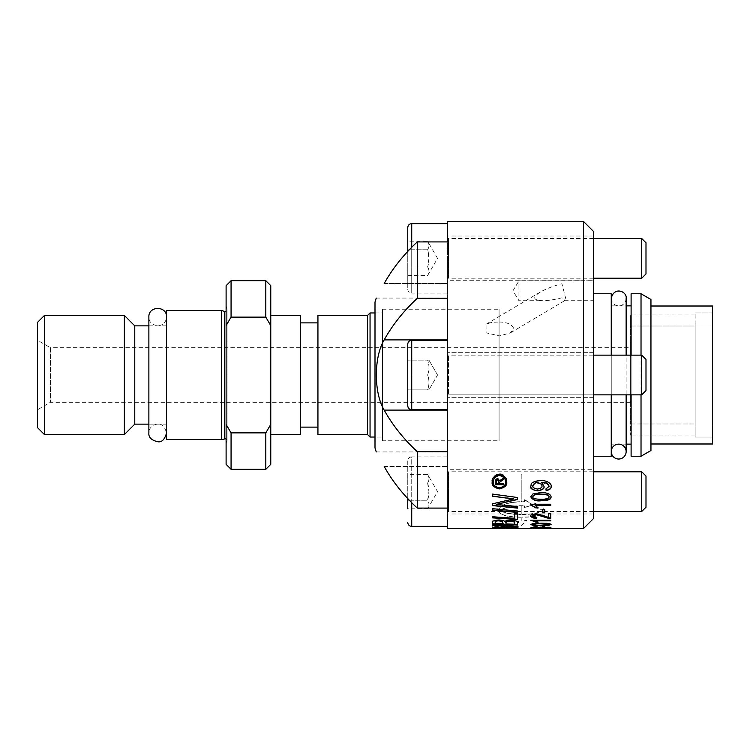 <?xml version="1.0" encoding="UTF-8"?>
<svg xmlns="http://www.w3.org/2000/svg" width="750" height="750" viewBox="0 0 750 750"><rect width="100%" height="100%" fill="white"/><g stroke="black" fill="none" stroke-linecap="round" stroke-linejoin="round"><path stroke-width="0.56" stroke-dasharray="3.75 2.81" d="M695.138 326.016L630.619 326.016L630.619 314.944L630.619 423.984L630.619 326.016L695.138 326.016L695.138 423.984L630.619 423.984L630.619 435.056L630.619 423.984L695.138 423.984L695.138 326.016M695.138 423.984L695.138 435.056L695.138 423.984M630.619 347.7L630.619 402.3L630.619 347.7L50.391 347.7L50.391 402.3L50.391 347.7L37.5 340.256L37.5 409.744L37.5 340.256M317.934 315.441L317.934 434.559M367.566 315.441L367.566 434.559M317.934 427.116L317.934 322.884L317.934 427.116M382.453 440.766L382.453 309.234L382.453 440.766L499.078 440.766L499.078 309.234L499.078 322.041L491.822 322.312L486.056 324.253L486.103 332.822L499.078 335.841L499.078 440.766M382.453 437.044L382.453 312.956L382.453 437.044L375 437.044M370.05 312.956L370.05 437.044M375 312.956L382.453 312.956M166.547 439.491L166.547 310.509M166.547 325.866L166.547 424.134L166.547 325.866L148.875 325.866M166.547 424.134L148.875 424.134M134.775 424.134L134.775 325.866M221.569 439.491L221.569 310.509M124.359 434.559L124.359 315.441M44.447 315.441L44.447 434.559M226.106 438.769L227.1 440.484L226.106 444.028L226.106 305.972L227.006 308.934L227.006 441.066L227.006 308.934A1.988 1.988 0 0 1 226.106 311.231M37.5 427.613L37.5 322.387M226.106 305.972L226.106 444.028M231.066 280.697L231.066 317.119L226.106 325.613L226.106 285.666M226.106 325.613L226.106 424.387L231.066 432.881L265.809 432.881L270.769 424.387L270.769 325.613L265.809 317.119L231.066 317.119M226.106 464.334L226.106 424.387M231.066 432.881L231.066 469.303M265.809 469.303L265.809 432.881M270.769 424.387L270.769 464.334M270.769 285.666L270.769 325.613M270.769 434.559L270.769 315.441L270.769 434.559M265.809 317.119L265.809 280.697M300.553 434.559L300.553 315.441M300.553 427.116L300.553 322.884L300.553 427.116M375 308.991L375 441.009L375 308.991L499.078 308.991L499.078 441.009L499.078 335.841M499.078 321.853L499.078 308.991M417.291 298.284A244.941 173.194 0 0 0 384.188 339.9C373.744 357.113 373.744 392.887 384.188 410.1A244.941 173.194 180 0 0 417.291 451.716L447.459 451.716L447.459 298.284L447.459 451.716L447.459 298.284L417.291 298.284L417.291 241.913L447.459 241.913L447.459 298.069L447.459 221.391M447.459 409.744L447.459 340.256L447.459 409.744L447.459 340.256L447.459 409.744L411.731 409.744L411.731 375L411.731 409.744C409.312 409.509 407.991 408.188 407.756 405.769L407.756 344.231L407.756 389.887L407.756 360.113L427.613 360.113C429.403 365.072 429.403 370.041 427.613 375C429.403 379.959 429.403 384.928 427.613 389.887C429.403 389.887 429.403 389.887 427.613 389.887C429.403 389.887 429.403 389.887 427.613 389.887L407.756 389.887L427.613 389.887C429.403 384.928 429.403 379.959 427.613 375C429.403 370.041 429.403 365.072 427.613 360.113L407.756 360.113L427.613 360.113C429.403 360.113 429.403 360.113 427.613 360.113C429.403 360.113 429.403 360.113 427.613 360.113L407.756 360.113M384.188 283.538L447.459 283.538L384.188 283.538A244.941 173.194 180 0 1 417.291 241.913M447.459 528.609L447.459 508.088L417.291 508.088L417.291 451.716M417.291 508.088A244.941 173.194 0 0 1 384.188 466.462L447.459 466.462L447.459 451.931L447.459 508.088L447.459 466.462L384.188 466.462M375 302.044L375 447.956M447.459 491.634L447.459 526.378L447.459 491.634M447.459 258.366L447.459 293.109L447.459 258.366M492.337 523.969L492.741 520.922C493.228 520.256 495.094 519.872 498.356 519.759L504.394 521.044L509.578 519.919C519.619 520.809 516.366 521.616 517.547 522.216L517.547 524.991M492.337 517.875L492.337 516.534L514.688 518.072L514.688 513.347L517.547 513.581L517.547 519.506M492.337 510.206L492.337 508.444L517.547 510.806L517.547 512.447M492.337 505.566L492.337 503.606L513.741 498.656M492.337 496.247L492.337 493.847L517.547 497.259L517.547 499.528M492.337 526.631L492.666 527.784L499.078 528.169L517.547 527.081L517.547 525.9L492.337 526.631L492.337 527.456M492.337 527.494L502.65 528.384C515.513 528.3 514.819 528.084 516.947 527.756L517.547 526.106L492.337 526.828M492.337 528.591L492.337 527.916L495.197 528.413L517.547 528.159M503.053 528.403L495.197 528.413M492.337 527.166L510.703 527.522L515.194 526.95M492.337 525.637L492.337 524.859L507.141 525.394C509.475 525.591 515.372 525.356 517.978 526.931L517.95 527.034M495.197 523.378L503.119 523.734M495.197 527.428L514.688 526.462L514.688 526.959C514.172 528.15 511.247 527.737 502.472 528.009L495.628 527.756L495.197 526.959M495.197 527.166L514.688 526.659L514.688 527.156C514.706 527.625 515.316 528.122 502.472 528.206L495.197 527.625M495.234 480.684L497.025 478.35L498.778 478.819L499.622 480.506L503.419 477.9M498.544 483.619L498.544 480.872M496.359 483.619L498.544 483.337M496.359 480.853L496.359 483.337M447.459 375L447.459 352.669L447.459 375M447.459 280.697L447.459 236.025L447.459 280.697L593.381 280.697L593.381 236.025L593.381 280.697M447.459 469.303L447.459 513.975L447.459 469.303L593.381 469.303L593.381 513.975L593.381 469.303M593.381 278.212L448.453 278.212L448.453 258.366L448.453 278.212A0.994 0.994 0 0 0 447.459 279.206M593.381 471.788L448.453 471.788L448.453 491.634L448.453 471.788A0.994 0.994 0 0 1 447.459 470.794M411.731 502.706L411.731 456.891A3.975 3.975 0 0 0 407.756 460.866L407.756 498.581M407.756 474.441L407.756 483.038L407.756 474.441L427.613 474.441C429.403 477.309 429.403 480.178 427.613 483.038C429.403 488.775 429.403 494.503 427.613 500.231C429.403 503.1 429.403 505.959 427.613 508.828L407.756 508.828L407.756 460.866M411.731 223.622L411.731 293.109A3.975 3.975 0 0 1 407.756 289.134L407.756 227.587M407.756 251.419L407.756 289.134M407.756 249.769L407.756 275.559L407.756 241.172L407.756 249.769L427.613 249.769L428.944 258.366L427.613 266.962C429.403 261.225 429.403 255.497 427.613 249.769L407.756 249.769M407.756 375L427.613 375C429.403 370.041 429.403 365.072 427.613 360.113C429.403 365.072 429.403 370.041 427.613 375C429.403 379.959 429.403 384.928 427.613 389.887C429.403 384.928 429.403 379.959 427.613 375L407.756 375M427.613 483.038L407.756 483.038L427.613 483.038C429.403 480.178 429.403 477.309 427.613 474.441L437.541 491.634L427.613 508.828C429.403 505.959 429.403 503.1 427.613 500.231L407.756 500.231L427.613 500.231L428.944 491.634L427.613 483.038M427.613 389.887L407.756 389.887L427.613 389.887M427.613 266.962L407.756 266.962L427.613 266.962C429.403 269.822 429.403 272.691 427.613 275.559C429.403 272.691 429.403 269.822 427.613 266.962M407.756 275.559L427.613 275.559L437.541 258.366L427.613 241.172C429.403 244.041 429.403 246.9 427.613 249.769C429.403 246.9 429.403 244.041 427.613 241.172L407.756 241.172M437.541 375L428.944 360.113L437.541 375L428.944 389.887L437.541 375M499.078 322.041C506.784 322.059 511.687 324.216 513.787 328.5L510.272 332.963L499.078 336.009M565.547 297.787L564.487 300.694L561.928 297.787C554.447 299.681 548.025 300.656 542.644 300.694C532.959 300.262 532.172 297.394 540.281 292.078C545.85 288.863 553.059 286.088 561.928 283.753L565.547 297.787M564.487 300.694L593.381 300.694L593.381 280.847L518.934 280.847L512.972 290.775L518.934 300.694L518.934 280.847L518.934 300.694L542.644 300.694M593.381 280.847L593.381 300.694M492.263 481.978L492.263 481.697C492.525 477.122 494.794 474.488 499.078 473.794L499.406 473.784C503.231 473.494 505.613 476.137 506.569 481.697L506.569 481.838M496.191 504.187L517.547 506.316L517.547 508.134M505.978 523.866L514.688 524.241M583.453 528.609L583.453 221.391M521.925 474.122L521.175 474.122L521.175 501.534L521.925 501.534L521.925 473.812L521.175 473.812L521.175 501.291L521.925 501.291L521.925 473.812M521.175 517.209L521.175 521.269L517.284 521.719L521.55 525.337L526.791 520.603L521.925 521.184L521.925 517.209C533.991 517.303 541.294 515.616 543.834 512.128L543.834 508.828C543.178 506.325 539.916 504.441 534.028 503.184L534.028 507.066L542.962 510.3C538.987 512.934 531.975 514.275 521.925 514.303L521.925 506.175L521.175 506.175L521.175 514.528C511.125 514.491 504.113 513.159 500.138 510.525C505.219 507.188 513.328 505.669 524.466 505.959L524.466 507.806L532.463 504.853L524.466 499.763L524.466 501.956C510.862 501.656 502.463 503.944 499.266 508.828L499.266 511.912C501.788 515.391 509.091 517.087 521.175 517.003L521.175 517.209C509.109 517.303 501.806 515.616 499.266 512.128M521.925 514.528C531.975 514.491 538.987 513.159 542.962 510.525M548.991 528.6L547.669 528.609M540.769 528.609L539.719 528.6M538.819 528.6L533.484 528.244M530.812 528.403L550.744 528.403L530.812 528.403L550.744 528.206L538.153 527.775L530.812 528.206M530.812 527.222L550.744 527.222L535.209 526.941L538.153 526.284L530.812 527.222L550.744 527.025L535.209 526.734L538.153 526.087L530.812 527.025M505.922 528.413L514.688 528.609M517.547 528.609L492.337 528.394M514.688 528.478L505.922 528.534M503.053 528.553L495.197 528.581M493.387 481.697C493.106 484.753 495.009 486.722 499.078 487.594L499.406 487.603C503.278 487.275 505.294 485.297 505.444 481.697M503.419 483.337L499.669 483.337L499.669 481.856M593.381 375L593.381 397.331L593.381 375M695.138 437.044L695.138 425.972L695.138 437.044L712.5 437.044L695.138 437.044M695.138 324.019L695.138 425.972L695.138 312.956L695.138 324.019L712.5 324.019L695.138 324.019M593.381 231.319L593.381 518.681M593.381 456.234L593.381 293.766L593.381 456.234M530.812 524.494L532.894 523.369L540.947 522.928C547.05 522.9 550.434 523.359 551.081 524.288L551.062 524.391M530.812 496.866L532.894 493.697L540.947 492.347C545.775 491.756 549.15 493.181 551.081 496.631M542.325 526.987L542.325 525.759L544.781 525.759L544.781 526.987M530.812 504.216L550.744 503.972L550.744 505.481M535.209 505.247L538.153 507.656M530.812 505.041L530.812 503.972M542.325 512.85L542.325 509.428L544.781 509.428L544.781 512.85M548.4 517.294L548.4 513.562L550.744 513.562L550.744 518.391M532.819 515.897C532.566 516.609 533.897 517.05 536.822 517.219M530.812 516.075L530.812 515.859C530.831 514.547 532.659 513.787 536.297 513.572C540.478 514.087 543.244 514.809 544.584 515.756L548.4 517.078M524.466 499.763L524.466 501.722C510.862 501.413 502.463 503.709 499.266 508.594L499.266 511.912M521.175 517.003L521.175 521.062L517.284 521.512L521.55 525.141L526.791 520.388L521.925 520.978L521.925 517.003C533.991 517.097 541.294 515.4 543.834 511.912L543.834 508.594C543.178 506.091 539.916 504.206 534.028 502.941L534.028 506.831L542.962 510.3M521.925 514.303L521.925 505.941L521.175 505.941L521.175 514.303C511.125 514.275 504.113 512.934 500.138 510.3C505.219 506.953 513.328 505.434 524.466 505.734L524.466 507.572L532.463 504.619L524.466 499.519M530.812 520.181L550.744 519.966L550.744 520.856M535.209 520.65L538.153 521.906M530.812 520.622L530.812 519.966M546.141 528.141L549.075 527.709M548.634 528.038L546.141 528.084M541.406 527.297L544.012 527.709M540.938 528.056L533.859 528.056M530.812 527.888L540.375 527.034C552.15 527.137 550.481 527.559 551.081 527.709M551.081 528.591L541.65 528.609M545.55 528.581L547.669 528.413M537.572 528.581L545.55 528.384M538.819 528.497L537.572 528.384M541.406 482.4L544.012 486.178M530.812 486.206L530.812 485.925C531.328 484.566 529.931 481.05 540.375 480.309C542.175 480.919 548.4 478.584 551.081 486.159L551.081 486.3M545.962 488.916L549.075 486.131M712.5 425.972L712.5 437.044L712.5 425.972L695.138 425.972L712.5 425.972L712.5 324.019L712.5 425.972M712.5 312.956L695.138 312.956L712.5 312.956L712.5 324.019L712.5 312.956M611.25 293.766L611.25 456.234M611.25 394.856L611.25 355.144M532.819 524.306C532.144 524.747 534.853 524.981 540.947 525.019C546.591 525.009 549.3 524.756 549.075 524.278M532.819 496.678C531.881 497.925 534.591 498.722 540.947 499.059C546.703 498.919 549.403 498.094 549.075 496.584M532.819 527.663L541.866 527.663M532.819 485.709C533.606 487.978 535.2 489.009 537.591 488.794C540.881 488.166 542.306 487.153 541.866 485.747M712.5 443.991L712.5 306.009M611.25 451.584L611.25 298.416L611.25 451.584M650.953 443.991L650.953 306.009L650.953 443.991M611.25 444.141L611.25 305.859L611.25 444.141L626.138 444.141L626.138 305.859L611.25 305.859M650.953 299.494L650.953 450.506M631.106 305.859L631.106 444.141L631.106 305.859M641.025 456.234L641.025 293.766M641.025 355.144L641.025 394.856M631.106 394.856L631.106 355.144M631.106 293.766L631.106 456.234M641.728 278.212L641.728 238.509M645.994 242.775L645.994 273.956M641.728 394.856L641.728 355.144L641.728 394.856L641.728 355.144L645.994 359.409L645.994 390.591L645.994 359.409L645.994 390.591L641.728 394.856L448.453 394.856L448.453 355.144L448.453 394.856L448.453 355.144L448.453 394.856L447.459 395.85L448.453 394.856L593.381 394.856M593.381 355.144L448.453 355.144L447.459 354.15L448.453 355.144L641.728 355.144M641.728 511.491L641.728 471.788M645.994 476.044L645.994 507.225M224.531 438.591L224.531 311.409M384.188 410.1L447.459 410.1M384.188 339.9L447.459 339.9M447.459 340.256L411.731 340.256L411.731 409.744M447.459 456.891L411.731 456.891L411.731 526.378M447.459 293.109L411.731 293.109L411.731 247.294M448.453 258.366L448.453 238.509L448.453 258.366M448.453 491.634L448.453 511.491L448.453 491.634M166.547 432.975L166.547 317.025C166.022 322.397 163.078 325.341 157.706 325.866C151.734 324.684 148.791 321.741 148.875 317.025L148.875 432.975C148.453 430.528 150.834 424.613 157.706 424.134C161.822 423.562 164.766 426.506 166.547 432.975L166.547 317.025M695.138 314.944L630.619 314.944M695.138 435.056L630.619 435.056M227.1 440.484L227.1 309.516L227.1 440.484M630.619 402.3L50.391 402.3L37.5 409.744M375 441.009L499.078 441.009M376.256 298.069L447.459 298.069M376.256 451.931L447.459 451.931M593.381 238.509L448.453 238.509L447.459 237.516M593.381 511.491L448.453 511.491L447.459 512.484M411.731 340.256C409.312 340.491 407.991 341.812 407.756 344.231M382.453 309.234L499.078 309.234M540.281 292.078L486.056 324.253M564.797 300.609L510.272 332.963M593.381 352.669L447.459 352.669L593.381 352.669M593.381 397.331L447.459 397.331L593.381 397.331M593.381 236.025L447.459 236.025M593.381 513.975L447.459 513.975M531.15 528.413L537.647 528.413M611.25 298.416C611.691 302.944 614.175 305.419 618.694 305.859C620.409 306.234 625.631 304.528 626.138 298.416M626.138 394.856L626.138 355.144"/><path stroke-width="1.12" d="M367.566 315.441L367.566 434.559L317.934 434.559L317.934 315.441L367.566 315.441L370.05 312.956L375 312.956M375 437.044L370.05 437.044L370.05 312.956M226.106 311.231A1.988 1.988 0 0 1 224.531 311.409L221.569 310.509L166.547 310.509L166.547 439.491L221.569 439.491L226.106 438.769M148.875 424.134L134.775 424.134L134.775 325.866L148.875 325.866M221.569 310.509L221.569 439.491M134.775 325.866L124.359 315.441L124.359 434.559L134.775 424.134M124.359 434.559L44.447 434.559L44.447 315.441L37.5 322.387L37.5 427.613L44.447 434.559M226.106 424.387L226.106 325.613L231.066 317.119L265.809 317.119L270.769 325.613L270.769 424.387L265.809 432.881L231.066 432.881L226.106 424.387L226.106 464.334L231.066 469.303L231.066 432.881M231.066 317.119L231.066 280.697L226.106 285.666L226.106 325.613M265.809 432.881L265.809 469.303L270.769 464.334L270.769 424.387M270.769 325.613L270.769 285.666L265.809 280.697L265.809 317.119M270.769 434.559L300.553 434.559L300.553 315.441L270.769 315.441M300.553 427.116L317.934 427.116M417.291 298.284L447.459 298.284L447.459 451.716L417.291 451.716A244.941 173.194 180 0 1 384.188 410.1C373.744 392.887 373.744 357.113 384.188 339.9A244.941 173.194 0 0 1 417.291 298.284L417.291 241.913A244.941 173.194 180 0 0 384.188 283.538C373.744 302.625 373.744 302.625 384.188 283.538C373.744 302.625 373.744 302.625 384.188 283.538M384.188 466.462C373.744 447.375 373.744 447.375 384.188 466.462C373.744 447.375 373.744 447.375 384.188 466.462A244.941 173.194 0 0 0 417.291 508.088L447.459 508.088L447.459 528.609L492.337 528.609L492.337 528.113L531.15 528.609M417.291 451.716L417.291 508.088M376.256 451.931A248.166 248.166 0 0 1 375 447.956L375 302.044A248.166 248.166 0 0 1 376.256 298.069M583.453 221.391L583.453 528.609L593.381 518.681L593.381 231.319L583.453 221.391L447.459 221.391L447.459 241.913L417.291 241.913M492.337 523.969L492.741 521.128L499.078 519.984C502.153 520.2 503.916 520.622 504.394 521.259L509.578 520.134C514.837 520.388 517.5 521.156 517.547 522.422L517.547 524.991L492.337 523.969M492.337 517.875L492.337 516.75L514.688 518.288L514.688 513.572L517.547 513.797L517.547 519.506L492.337 517.875M492.337 510.206L492.337 508.678L517.547 511.031L517.547 512.447L492.337 510.206M496.191 504.422L517.547 506.55L517.547 508.134L492.337 505.566L492.337 503.85L513.741 498.909L492.337 496.247L492.337 494.109L517.547 497.512L517.547 499.528L496.191 504.422L517.547 499.284M517.978 526.931C516.272 527.672 513.834 527.953 510.666 527.784L492.337 527.494L510.703 527.719L515.194 527.147L512.981 526.472L492.337 525.637L492.337 525.056L507.141 525.591C515.541 526.097 519.159 526.603 517.978 527.128C518.428 527.653 515.991 527.934 510.666 527.981L492.337 527.362M495.197 522.131L495.197 523.378L503.119 523.734L502.069 521.316L498.506 520.856C495.881 521.034 494.775 521.466 495.197 522.131L495.197 523.172M503.119 523.528L502.069 521.109L498.506 520.641C496.078 520.631 494.972 521.053 495.197 521.925M503.419 483.619L503.419 484.453L495.234 484.453L495.234 480.975L496.144 479.109L497.888 478.641L499.622 480.788L503.419 478.2L503.419 479.653L499.669 482.147L499.669 483.619L503.419 483.619L503.419 484.734L495.234 484.734L495.234 480.975M496.809 480.122L496.359 483.619L498.544 483.619L498.281 480.319L496.622 480.019M497.306 479.869L496.809 479.831M498.094 480.122L497.616 479.578M498.281 480.319L498.094 479.831M498.544 481.163L498.281 480.028M496.622 480.3L496.359 481.144M447.459 340.256L411.731 340.256C409.312 340.491 407.991 341.812 407.756 344.231L407.756 405.769C407.991 408.188 409.312 409.509 411.731 409.744L411.731 340.256M407.756 360.113L407.756 344.231M407.756 498.581L407.756 508.828M411.731 247.294L411.731 223.622C409.312 223.856 407.991 225.178 407.756 227.587L407.756 251.419M499.078 488.897C493.697 487.359 491.419 485.053 492.263 481.978C491.419 478.772 493.697 476.147 499.078 474.103L499.406 474.094C505.078 476.053 507.469 478.688 506.569 481.978C507.45 485.156 505.059 487.463 499.406 488.897L499.078 488.897M506.569 481.697C507.647 484.688 505.256 487.003 499.406 488.634L499.078 488.625C493.706 487.097 491.428 484.791 492.263 481.697M507.159 498.206L492.337 495.994M517.547 507.9L492.337 505.331M513.741 498.909L507.159 497.962M517.547 512.222L492.337 509.981M517.547 519.291L492.337 517.659M517.547 524.784L492.337 523.772M514.688 524.034L514.547 522.094L509.597 520.875L505.978 522.216L505.978 523.659M515.194 527.147L512.981 526.275L492.337 525.441M530.812 524.494L532.894 523.575L540.947 523.134C547.069 523.106 550.444 523.566 551.081 524.494C546.15 526.462 544.538 525.244 540.947 525.647C535.734 525.806 532.359 525.422 530.812 524.494M551.081 496.884C550.294 498.534 551.85 500.325 540.947 500.775C536.119 501.384 532.734 500.081 530.812 496.866L532.894 493.959L540.947 492.609C547.294 492.609 550.669 494.034 551.081 496.884M544.781 526.987L542.325 526.987L542.325 525.966L544.781 525.966L544.781 526.987M530.812 504.216L550.744 504.216L550.744 505.481L535.209 505.481L538.153 507.881L535.8 507.881L530.812 505.041L530.812 504.216M542.325 512.85L542.325 509.653L544.781 509.653L544.781 512.85L542.325 512.85M548.4 517.294L548.4 513.778L550.744 513.778L550.744 518.391C549.272 518.587 546.825 518.025 543.403 516.722L536.259 514.753L532.819 516.112L536.822 517.434L536.559 518.241C533.663 518.428 531.75 517.706 530.812 516.075C530.222 515.044 532.05 514.284 536.297 513.797L548.4 517.294M530.812 520.181L550.744 520.181L550.744 520.856L535.209 520.856L538.153 522.122L535.8 522.122L530.812 520.181M551.081 527.906L530.812 527.888L540.375 527.231L551.081 527.906M540.769 528.609L548.991 528.6M539.719 528.469L541.65 528.609M533.484 528.609L537.647 528.609M541.894 482.681L544.012 486.45C544.603 488.597 542.438 490.069 537.516 490.875C532.069 489.844 529.837 488.278 530.812 486.206C531.863 484.931 528.562 481.931 540.375 480.6C546.272 479.869 552.3 484.069 551.081 486.431C551.494 488.409 549.844 489.806 546.141 490.622L545.925 488.925L549.075 486.403C545.644 480.844 545.288 484.05 543.872 482.803L541.406 482.681M517.547 528.459L514.688 528.478M505.922 528.534L503.053 528.553M495.197 528.581L492.337 528.591M517.547 528.356L514.688 528.413M505.444 481.978L505.444 481.697C505.284 477.844 503.269 475.65 499.406 475.106L499.078 475.106C495.806 475.284 493.903 477.478 493.387 481.697L493.387 481.978C492.694 484.575 494.597 486.544 499.078 487.866L499.406 487.875C504.178 486.619 506.184 484.659 505.444 481.978C506.184 479.203 504.178 477.019 499.406 475.406L499.078 475.416C494.578 477.131 492.684 479.316 493.387 481.978M503.419 478.2L503.419 479.353L499.669 482.147M551.081 524.288C547.8 525.375 544.425 525.759 540.947 525.45C535.734 525.6 532.359 525.216 530.812 524.288M551.081 496.631C551.475 498.984 548.091 500.287 540.947 500.531C536.109 501.141 532.734 499.837 530.812 496.622M544.781 526.791L542.325 526.791M550.744 505.247L535.209 505.481M537.975 507.656L535.8 507.656L530.812 504.806M544.781 512.625L542.325 512.625M550.744 518.175L543.403 516.516C539.578 514.931 537.197 514.266 536.259 514.528C533.691 514.791 532.547 515.241 532.819 515.897L532.819 516.112M536.756 517.434L536.559 518.034C532.087 517.612 530.166 516.891 530.812 515.859M550.744 520.65L535.209 520.856M537.816 521.906L530.812 520.416M550.969 527.803L548.634 528.038M549.075 527.906L541.406 527.494M543.872 527.812L540.938 528.056M533.859 528.056L530.925 527.784M544.012 486.178C544.566 488.4 542.4 489.881 537.516 490.613C532.791 490.087 530.559 488.522 530.812 485.925M546.141 490.622L545.962 488.916M551.081 486.159C551.475 488.147 549.834 489.553 546.141 490.359M549.075 486.403L549.075 486.131C546.994 481.556 546.056 483.356 541.894 482.4M514.688 523.013L514.547 522.3C515.475 521.972 513.825 521.569 509.597 521.091C506.278 521.456 505.069 521.906 505.978 522.422L505.978 523.866L514.688 524.241L514.688 522.806M593.381 293.766L611.25 293.766L611.25 355.144M593.381 456.234L611.25 456.234L611.25 394.856M549.075 524.475L549.075 524.278C549.272 523.762 546.572 523.5 540.947 523.481C536.475 523.387 533.766 523.659 532.819 524.306L532.819 524.513C532.95 525 535.659 525.234 540.947 525.225L549.075 524.475C549.853 524.025 547.144 523.762 540.947 523.688C539.044 523.387 536.344 523.669 532.819 524.513M549.075 496.838L549.075 496.584C547.913 495.544 550.866 494.541 540.947 494.053C535.847 493.941 533.137 494.812 532.819 496.678L532.819 496.931C532.481 498.375 535.191 499.172 540.947 499.303C546.328 499.35 549.038 498.525 549.075 496.838C549.628 495.403 546.919 494.559 540.947 494.306C536.053 494.128 533.344 495 532.819 496.931M541.866 527.869L537.394 527.316L532.819 527.859L541.866 527.869L532.819 527.859M541.866 486.028L541.866 485.747C542.616 484.556 541.125 483.516 537.394 482.616C535.622 482.137 534.094 483.169 532.819 485.709L532.819 485.981C532.416 487.425 534.009 488.447 537.591 489.056C541.059 488.344 542.484 487.331 541.866 486.028C542.269 484.538 540.778 483.497 537.394 482.906C536.138 482.156 534.619 483.178 532.819 485.981M650.953 306.009L712.5 306.009L712.5 443.991L650.953 443.991M641.025 394.856L641.025 456.234L650.953 450.506L650.953 299.494L641.025 293.766L641.025 355.144M626.138 355.144L626.138 298.416L626.138 305.859L631.106 305.859M641.025 456.234L631.106 456.234L631.106 394.856M631.106 355.144L631.106 293.766L641.025 293.766M593.381 238.509L641.728 238.509L641.728 278.212L593.381 278.212M641.728 278.212L645.994 273.956L645.994 242.775L641.728 238.509M641.728 355.144L641.728 394.856L645.994 390.591L645.994 359.409L641.728 355.144L593.381 355.144M593.381 471.788L641.728 471.788L641.728 511.491L593.381 511.491M641.728 511.491L645.994 507.225L645.994 476.044L641.728 471.788M618.694 444.141A7.444 7.444 0 0 1 625.144 455.306A7.444 7.444 0 0 1 612.244 455.306A7.444 7.444 0 0 1 618.694 444.141M224.531 311.409L224.531 438.591M384.188 339.9L447.459 339.9M384.188 410.1L447.459 410.1M447.459 526.378L411.731 526.378L411.731 502.706M166.547 432.975C164.766 439.341 161.953 442.284 158.091 441.797C151.528 440.372 148.453 437.428 148.875 432.975L148.875 317.025C148.284 305.7 167.081 305.578 166.547 317.025M367.566 434.559L370.05 437.044M44.447 315.441L124.359 315.441M231.066 280.697L265.809 280.697M231.066 469.303L265.809 469.303M317.934 322.884L300.553 322.884M411.731 409.744L447.459 409.744M411.731 223.622L447.459 223.622M411.731 526.378C409.312 526.144 407.991 524.822 407.756 522.413M550.5 528.609L583.453 528.609M492.337 528.413L495.197 528.413M503.053 528.413L505.922 528.413M631.106 444.141L626.138 444.141L626.138 451.584L626.138 394.856M593.381 394.856L641.728 394.856M626.138 298.416C627.394 291.572 613.922 285.956 611.25 298.416"/></g></svg>
